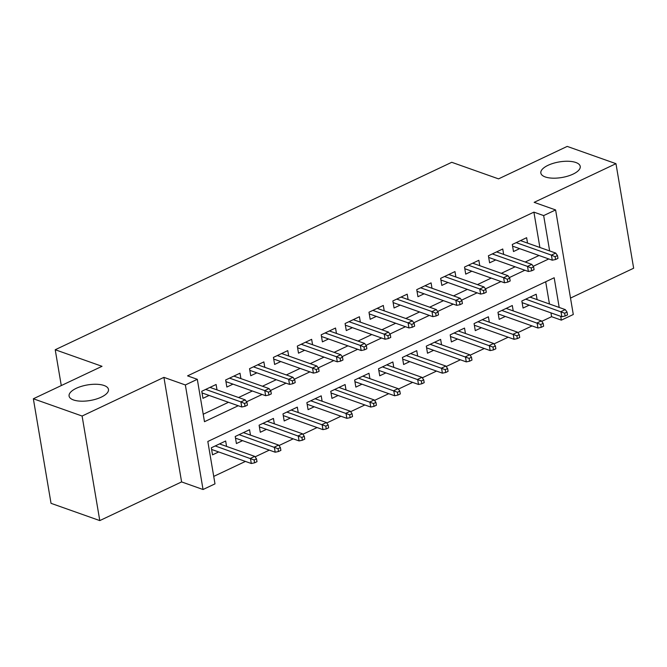 <?xml version="1.0" encoding="UTF-8"?>
<svg xmlns="http://www.w3.org/2000/svg" width="667" height="667" viewBox="0 0 667 667"><rect width="100%" height="100%" fill="white"/><g stroke="black" fill="none" stroke-linecap="round" stroke-linejoin="round"><path stroke-width="1" d="M104.069 385.501A19.968 7.896 170.4 0 1 108.471 389.395A19.968 7.896 170.4 0 1 96.023 399.133A19.968 7.896 170.4 0 1 73.487 399.95A19.968 7.896 170.4 0 1 69.085 396.056A19.968 7.896 170.4 0 1 81.532 386.318A19.968 7.896 170.4 0 1 104.069 385.501M575.829 162.49A19.968 7.896 170.4 0 1 580.232 166.391A19.968 7.896 170.4 0 1 567.775 176.13A19.968 7.896 170.4 0 1 545.247 176.947A19.968 7.896 170.4 0 1 540.845 173.053A19.968 7.896 170.4 0 1 553.293 163.315A19.968 7.896 170.4 0 1 575.829 162.49M559.196 307.445L554.177 277.755L207.821 441.479L214.991 483.867L203.043 489.511L185.359 384.959L197.307 379.315L204.477 421.702L238.236 405.744M181.599 481.916L163.915 377.364L82.099 416.033L33.35 398.774L51.034 503.327L99.783 520.593L181.599 481.916L203.043 489.511M570.51 298.074L633.65 268.226L615.966 163.673L534.159 202.343L555.603 209.938L573.287 314.499L561.347 320.143L560.697 316.316M541.721 321.361L551.592 316.692L561.347 320.143M213.732 476.405L245.423 461.422M255.077 456.853L269.31 450.125M278.964 445.564L293.197 438.836M302.851 434.275L317.083 427.547M326.738 422.978L340.97 416.25M350.625 411.689L364.857 404.961M374.512 400.4L388.744 393.672M398.399 389.103L412.631 382.383M422.286 377.814L436.518 371.085M446.173 366.525L460.405 359.796M470.06 355.236L484.292 348.507M493.947 343.939L508.179 337.21M517.834 332.65L532.066 325.921M82.099 416.033L99.783 520.593M33.35 398.774L102.026 366.308L55.219 349.741L451.742 162.298L498.541 178.873L567.217 146.406L615.966 163.673M217.017 389.895L216.1 384.492L201.767 391.271L202.968 398.332L209.105 395.431M240.904 378.598L239.987 373.203L225.654 379.973L226.855 387.043L232.991 384.134M264.791 367.309L263.874 361.906L249.541 368.684L250.742 375.746L256.878 372.845M288.678 356.02L287.76 350.617L273.428 357.395L274.629 364.457L280.765 361.556M312.565 344.731L311.647 339.328L297.315 346.098L298.508 353.168L304.652 350.267M336.451 333.433L335.534 328.031L321.202 334.809L322.394 341.871L328.539 338.969M360.338 322.144L359.421 316.742L345.089 323.52L346.281 330.582L352.426 327.68M384.225 310.855L383.308 305.453L368.976 312.223L370.168 319.293L376.313 316.391M408.112 299.558L407.195 294.164L392.863 300.934L394.055 307.996L400.2 305.094M431.991 288.269L431.082 282.866L416.75 289.645L417.942 296.707L424.087 293.805M455.878 276.98L454.969 271.577L440.637 278.356L441.829 285.418L447.974 282.516M479.765 265.683L478.856 260.288L464.524 267.058L465.716 274.129L471.861 271.219M503.652 254.394L502.743 248.991L488.411 255.769L489.603 262.831L495.748 259.93M537.102 299.616L536.185 294.222L521.852 300.992L523.053 308.054L529.189 305.152M513.215 310.914L512.298 305.511L497.966 312.281L499.166 319.351L505.303 316.45M489.328 322.203L488.411 316.8L474.079 323.578L475.279 330.64L481.416 327.739M465.441 333.492L464.524 328.089L450.192 334.867L451.392 341.929L457.529 339.028M441.554 344.789L440.637 339.386L426.305 346.156L427.505 353.227L433.642 350.317M417.667 356.078L416.75 350.675L402.418 357.454L403.618 364.515L409.755 361.614M393.78 367.367L392.871 361.964L378.539 368.743L379.731 375.804L385.868 372.903M369.893 378.656L368.984 373.262L354.652 380.032L355.844 387.102L361.981 384.192M346.006 389.953L345.097 384.551L330.765 391.329L331.958 398.391L338.094 395.489M322.119 401.242L321.211 395.839L306.878 402.618L308.071 409.68L314.207 406.778M298.232 412.531L297.324 407.137L282.991 413.907L284.184 420.969L290.328 418.067M274.345 423.828L273.437 418.426L259.104 425.196L260.297 432.266L266.441 429.365M250.458 435.117L249.55 429.715L235.218 436.493L236.41 443.555L242.555 440.654M551.592 316.692L550.95 312.856M549.45 303.994L545.689 281.766M226.572 446.406L225.663 441.004L211.331 447.782L212.523 454.844L218.668 451.943M539.886 247.474L533.908 212.131L187.56 375.863L197.307 379.315M203.21 414.232L228.481 402.293M238.569 397.524L252.368 390.995M262.456 386.235L276.255 379.706M286.343 374.937L300.142 368.417M310.222 363.648L324.029 357.128M334.109 352.359L347.916 345.831M357.996 341.07L371.802 334.542M381.883 329.773L395.689 323.253M405.769 318.484L419.576 311.956M429.656 307.195L443.463 300.667M453.543 295.898L467.35 289.378M477.43 284.609L491.237 278.081M501.317 273.32L515.124 266.792M525.204 262.023L539.011 255.503M527.539 243.105L526.63 237.702L512.298 244.481L513.49 251.542L519.635 248.641M55.219 349.741L61.281 385.568M163.915 377.364L185.359 384.959M533.908 212.131L543.663 215.591L555.603 209.938M549.641 250.925L543.663 215.591M246.565 401.801L262.123 394.455M270.452 390.512L286.01 383.158M294.339 379.223L309.897 371.869M318.226 367.926L333.783 360.58M342.113 356.637L357.662 349.283M366 345.348L381.549 337.994M389.887 334.059L405.436 326.705M413.773 322.761L429.323 315.408M437.66 311.472L453.21 304.119M461.547 300.183L477.097 292.83M485.434 288.886L500.984 281.541M509.321 277.597L524.871 270.243M533.208 266.308L548.758 258.954M512.581 246.14L552.268 260.197L551.409 255.111L516.191 242.638M555.094 256.687L555.569 259.513L557.962 258.387L557.479 255.561L555.094 256.687L551.409 255.111L555.711 253.076L520.485 240.604M552.268 260.197L555.569 259.513M557.479 255.561L555.711 253.076M565.132 316.025L567.517 314.899L567.042 312.073L564.649 313.207L565.132 316.025L561.831 316.717L560.972 311.631L565.266 309.596L530.048 297.123M564.649 313.207L525.746 299.158M561.831 316.717L522.136 302.66M565.266 309.596L567.042 312.073M488.694 257.437L528.381 271.486L527.522 266.4L492.304 253.927M531.207 267.976L531.682 270.802L534.075 269.676L533.592 266.85L531.207 267.976L527.522 266.4L531.824 264.374L496.598 251.901M528.381 271.486L531.682 270.802M533.592 266.85L531.824 264.374M464.807 268.726L504.494 282.783L503.635 277.697L468.417 265.224M507.32 279.273L507.795 282.099L510.188 280.965L509.705 278.139L507.32 279.273L503.635 277.697L507.937 275.663L472.711 263.19M504.494 282.783L507.795 282.099M509.705 278.139L507.937 275.663M440.92 280.015L480.607 294.072L479.748 288.986L444.53 276.513M483.433 290.562L483.909 293.388L486.301 292.254L485.818 289.436L483.433 290.562L479.748 288.986L484.05 286.952L448.824 274.479M480.607 294.072L483.909 293.388M485.818 289.436L484.05 286.952M417.033 291.304L456.728 305.361L455.861 300.275L420.644 287.802M459.546 301.851L460.022 304.677L462.414 303.552L461.931 300.725L459.546 301.851L455.861 300.275L460.163 298.241L424.937 285.768M456.728 305.361L460.022 304.677M461.931 300.725L460.163 298.241M541.245 327.322L543.63 326.188L543.155 323.362L540.762 324.495L541.245 327.322L537.944 328.006L537.085 322.92L541.379 320.885L506.161 308.412M540.762 324.495L501.859 310.447M537.944 328.006L498.249 313.949M541.379 320.885L543.155 323.362M517.359 338.611L519.743 337.485L519.268 334.659L516.875 335.784L517.359 338.611L514.057 339.295L513.198 334.209L517.492 332.174L482.274 319.701M516.875 335.784L477.972 321.736M514.057 339.295L474.362 325.238M517.492 332.174L519.268 334.659M493.472 349.9L495.856 348.774L495.381 345.948L492.988 347.073L493.472 349.9L490.17 350.584L489.311 345.498L493.605 343.472L458.387 330.999M492.988 347.073L454.085 333.025M490.17 350.584L450.475 336.535M493.605 343.472L495.381 345.948M469.585 361.197L471.969 360.063L471.494 357.237L469.101 358.371L469.585 361.197L466.283 361.881L465.424 356.795L469.726 354.761L434.5 342.288M469.101 358.371L430.198 344.322M466.283 361.881L426.588 347.824M469.726 354.761L471.494 357.237M393.146 302.601L432.841 316.658L431.974 311.572L396.757 299.099M435.659 313.148L436.135 315.975L438.527 314.841L438.044 312.014L435.659 313.148L431.974 311.572L436.276 309.538L401.05 297.065M432.841 316.658L436.135 315.975M438.044 312.014L436.276 309.538M445.698 372.486L448.082 371.361L447.607 368.534L445.214 369.66L445.698 372.486L442.396 373.17L441.537 368.084L445.839 366.05L410.614 353.577M445.214 369.66L406.311 355.611M442.396 373.17L402.701 359.113M445.839 366.05L447.607 368.534M369.26 313.89L408.954 327.947L408.087 322.861L372.87 310.388M411.772 324.437L412.248 327.264L414.641 326.13L414.157 323.303L411.772 324.437L408.087 322.861L412.389 320.827L377.163 308.354M408.954 327.947L412.248 327.264M414.157 323.303L412.389 320.827M421.811 383.775L424.195 382.65L423.72 379.823L421.327 380.949L421.811 383.775L418.509 384.459L417.65 379.373L421.953 377.347L386.727 364.874M421.327 380.949L382.424 366.9M418.509 384.459L378.814 370.402M421.953 377.347L423.72 379.823M345.373 325.179L385.067 339.236L384.2 334.15L348.983 321.677M387.886 335.726L388.361 338.553L390.754 337.427L390.278 334.601L387.886 335.726L384.2 334.15L388.502 332.116L353.285 319.643M385.067 339.236L388.361 338.553M390.278 334.601L388.502 332.116M397.924 395.072L400.308 393.939L399.833 391.112L397.449 392.246L397.924 395.072L394.622 395.756L393.763 390.67L398.066 388.636L362.84 376.163M397.449 392.246L358.538 378.197M394.622 395.756L354.927 381.699M398.066 388.636L399.833 391.112M321.486 336.476L361.18 350.525L360.313 345.439L325.096 332.966M363.999 347.015L364.474 349.841L366.867 348.716L366.391 345.89L363.999 347.015L360.313 345.439L364.616 343.413L329.398 330.94M361.18 350.525L364.474 349.841M366.391 345.89L364.616 343.413M374.037 406.361L376.421 405.228L375.946 402.409L373.562 403.535L374.037 406.361L370.735 407.045L369.877 401.959L374.179 399.925L338.953 387.452M373.562 403.535L334.651 389.486M370.735 407.045L331.04 392.988M374.179 399.925L375.946 402.409M297.599 347.765L337.294 361.822L336.435 356.737L301.209 344.264M340.112 358.312L340.587 361.139L342.98 360.005L342.505 357.178L340.112 358.312L336.435 356.737L340.729 354.702L305.511 342.229M337.294 361.822L340.587 361.139M342.505 357.178L340.729 354.702M350.15 417.65L352.535 416.525L352.059 413.698L349.675 414.824L350.15 417.65L346.848 418.334L345.99 413.248L350.292 411.214L315.066 398.741M349.675 414.824L310.764 400.775M346.848 418.334L307.153 404.277M350.292 411.214L352.059 413.698M273.712 359.054L313.407 373.111L312.548 368.026L277.322 355.553M316.225 369.601L316.7 372.428L319.093 371.302L318.618 368.476L316.225 369.601L312.548 368.026L316.842 365.991L281.624 353.518M313.407 373.111L316.7 372.428M318.618 368.476L316.842 365.991M326.263 428.939L328.648 427.814L328.172 424.987L325.788 426.121L326.263 428.939L322.961 429.631L322.103 424.537L326.405 422.511L291.179 410.038M325.788 426.121L286.877 412.064M322.961 429.631L283.267 415.574M326.405 422.511L328.172 424.987M249.825 370.352L289.52 384.4L288.661 379.315L253.435 366.842M292.338 380.89L292.821 383.717L295.206 382.591L294.731 379.765L292.338 380.89L288.661 379.315L292.955 377.289L257.737 364.816M289.52 384.4L292.821 383.717M294.731 379.765L292.955 377.289M302.376 440.237L304.769 439.103L304.285 436.276L301.901 437.41L302.376 440.237L299.074 440.92L298.216 435.834L302.518 433.8L267.292 421.327M301.901 437.41L262.998 423.362M299.074 440.92L259.38 426.863M302.518 433.8L304.285 436.276M225.938 381.641L265.633 395.698L264.774 390.612L229.548 378.139M268.451 392.188L268.934 395.014L271.319 393.88L270.844 391.054L268.451 392.188L264.774 390.612L269.068 388.578L233.85 376.105M265.633 395.698L268.934 395.014M270.844 391.054L269.068 388.578M278.489 451.526L280.882 450.4L280.398 447.574L278.014 448.699L278.489 451.526L275.188 452.209L274.329 447.123L278.631 445.089L243.405 432.616M278.014 448.699L239.111 434.651M275.188 452.209L235.501 438.152M278.631 445.089L280.398 447.574M202.051 392.93L241.746 406.987L240.887 401.901L205.661 389.428M244.564 403.477L245.047 406.303L247.432 405.169L246.957 402.351L244.564 403.477L240.887 401.901L245.181 399.867L209.963 387.394M241.746 406.987L245.047 406.303M246.957 402.351L245.181 399.867M254.602 462.815L256.995 461.689L256.512 458.863L254.127 459.988L254.602 462.815L251.301 463.498L250.442 458.412L254.744 456.386L219.518 443.914M254.127 459.988L215.224 445.94M251.301 463.498L211.614 449.45M254.744 456.386L256.512 458.863"/></g></svg>
